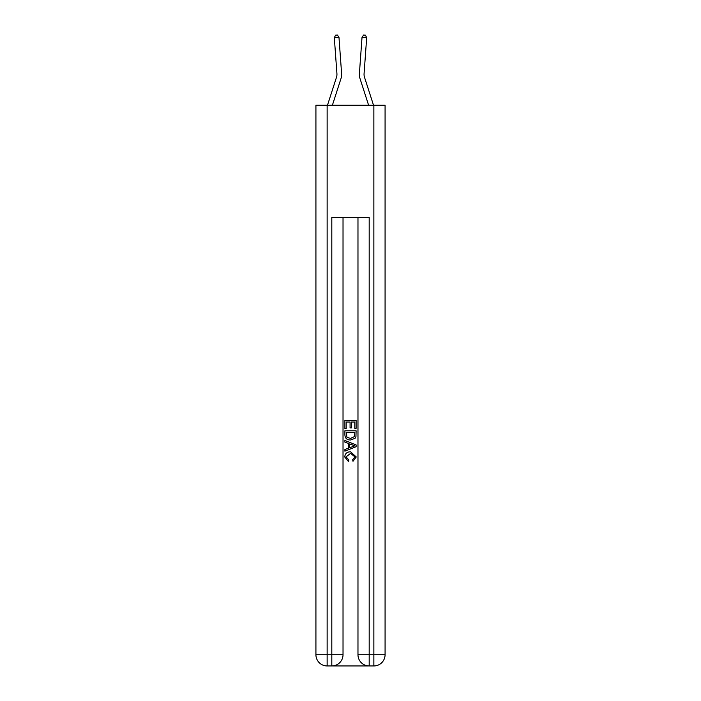 <?xml version="1.0" encoding="UTF-8"?>
<svg xmlns="http://www.w3.org/2000/svg" width="701" height="701" viewBox="0 0 701 701"><rect width="100%" height="100%" fill="white"/><g stroke="black" fill="none" stroke-linecap="round" stroke-linejoin="round"><path stroke-width="1.05" d="M336.927 73.71A9.35 9.35 -23.6 0 1 336.498 77.25L327.481 105.229L336.498 77.25A9.35 9.35 -37.5 0 0 336.927 73.71L334.324 37.714L335.542 35.181L337.409 35.05L338.977 37.372L341.589 73.377A14.02 14.02 156.4 0 1 340.949 78.687L332.388 105.229M373.519 105.229L364.502 77.25A9.35 9.35 23.6 0 1 364.073 73.71L366.676 37.714L362.023 37.372L359.411 73.377A14.02 14.02 -156.4 0 0 360.051 78.687L368.612 105.229M338.977 37.372L341.589 73.377L338.977 37.372L341.589 73.377L338.977 37.372L341.589 73.377L338.977 37.372L341.589 73.377L338.977 37.372L341.589 73.377L338.977 37.372L341.589 73.377L338.977 37.372L341.589 73.377L338.977 37.372L341.589 73.377L338.977 37.372L341.589 73.377L338.977 37.372L341.589 73.377L338.977 37.372L341.589 73.377L338.977 37.372L341.589 73.377L338.977 37.372L341.589 73.377L338.977 37.372L341.589 73.377L338.977 37.372L341.589 73.377L338.977 37.372L341.589 73.377L338.977 37.372L341.589 73.377L338.977 37.372L341.589 73.377L338.977 37.372L341.589 73.377L338.977 37.372L341.589 73.377L338.977 37.372L341.589 73.377L338.977 37.372L341.589 73.377L338.977 37.372L341.589 73.377L338.977 37.372L341.589 73.377L338.977 37.372L334.324 37.714M332.651 665.95L368.349 665.95M327.139 105.229L327.139 654.734L315.923 654.734L315.923 105.229L385.077 105.229L385.077 654.734L373.861 654.734L373.861 105.229M357.974 217.371L357.974 654.734A11.216 11.216 0 0 0 369.19 665.95L369.19 654.734L357.974 654.734A11.216 11.216 0 0 0 369.19 665.95L373.861 665.95L373.861 654.734L369.19 654.734L369.19 217.371L331.81 217.371L331.81 654.734L327.139 654.734L327.139 665.95L331.81 665.95A11.216 11.216 0 0 0 343.026 654.734L331.81 654.734L331.81 665.95A11.216 11.216 0 0 0 343.026 654.734L343.026 217.371M373.861 665.95A11.216 11.216 0 0 0 385.077 654.734A11.216 11.216 0 0 1 373.861 665.95M315.923 654.734A11.216 11.216 0 0 0 327.139 665.95A11.216 11.216 0 0 1 315.923 654.734M344.892 428.653L344.892 420.451L356.108 420.451L356.108 428.364L354.811 428.364L354.811 422.037L351.359 422.037L351.359 427.934L350.071 427.934L350.071 422.037L346.189 422.037L346.189 428.653L344.892 428.653M344.892 434.822L344.892 430.808L356.108 430.808L355.942 436.618L355.144 438.256L350.561 440.009C346.977 440.018 345.085 438.291 344.892 434.822M346.189 432.386L346.977 437.345L350.588 438.423L354.583 436.513L354.811 432.386L346.189 432.386M344.892 442.165L344.892 440.482L356.108 444.942L356.108 446.721L344.892 451.172L344.892 449.499L348.344 448.219L348.344 443.444L344.892 442.165M352.743 445.065L349.641 443.917L349.641 447.746L354.811 445.827L352.743 445.065M346.04 456.85L348.853 459.996L348.485 461.573L344.752 456.991C345.05 453.547 346.995 451.821 350.579 451.795L356.248 456.964L352.989 461.284L352.656 459.707L354.96 456.886L350.588 453.381L346.04 456.85M366.676 37.714L365.458 35.181L363.591 35.05L362.023 37.372L359.411 73.377"/></g></svg>
